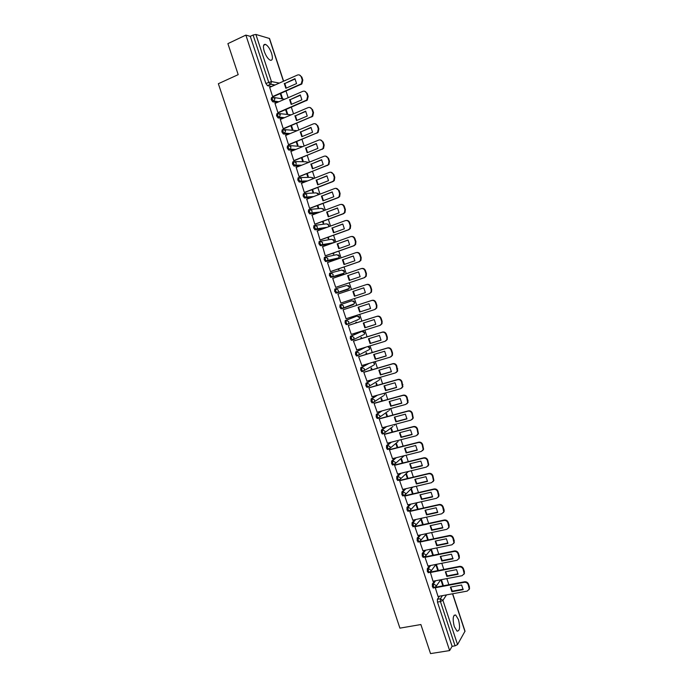 <?xml version="1.0" encoding="UTF-8"?>
<svg xmlns="http://www.w3.org/2000/svg" width="688" height="688" viewBox="0 0 688 688"><rect width="100%" height="100%" fill="white"/><g stroke="black" fill="none" stroke-linecap="round" stroke-linejoin="round"><path stroke-width="1.03" d="M434.532 580.956L432.348 584.017L432.408 586.812L433.621 587.965M429.587 565.691L427.291 568.744L427.343 571.504L428.581 572.674M424.642 550.409L422.234 553.436L422.269 556.171L423.533 557.357M419.697 535.083L417.16 538.102L417.186 540.811L418.459 542.032M414.761 519.732L412.078 522.742L412.095 525.426L413.411 526.647M409.842 504.347L406.986 507.348L406.995 510.014L408.345 511.244M404.931 488.927L401.887 491.937L401.887 494.569L402.755 495.945L403.263 495.824M400.046 473.473L396.778 476.5L396.77 479.106L397.655 480.499L398.18 480.37M395.187 457.976L391.661 461.029L391.644 463.609L392.547 465.028L393.097 464.89M390.371 442.436L386.536 445.54L386.51 448.086L387.43 449.531L388.006 449.384M385.624 426.844L381.401 430.017L381.358 432.537L382.304 434.008L382.906 433.853M380.963 411.2L376.259 414.468L376.207 416.962L377.17 418.459L378.391 418.235M376.431 395.471L371.107 398.894L371.047 401.353L372.036 402.884L373.266 402.652M372.131 379.647L365.947 383.285L365.878 385.727L366.885 387.284L368.132 387.043M368.2 363.66L360.77 367.659L360.693 370.067L361.725 371.649L362.989 371.408M364.984 347.414L355.593 351.998L355.507 354.38L356.556 355.997L357.846 355.739M361.002 331.659L350.407 336.312L350.304 338.668L351.387 340.311L352.686 340.044M355.937 316.394L345.204 320.599L345.101 322.93L346.202 324.607L347.517 324.323M340.001 304.861L339.881 307.158L341.007 308.869L342.357 308.568L340.904 306.822L341.024 304.526L351.843 300.776L340.001 304.861L341.024 304.526L343.553 305.936L343.415 307.682L342.357 308.568M335.804 288.754L334.781 289.098L334.652 291.359L336.122 293.14L337.146 292.796L335.675 291.024L335.804 288.754L338.333 290.155L338.169 291.944L337.146 292.796L348.076 289.373L349.083 288.539L349.246 286.793L346.778 285.434L335.907 288.719M330.532 272.964L329.561 273.299L329.414 275.535L330.902 277.35L331.917 277.006L330.438 275.191L330.575 272.947L333.104 274.34L332.915 276.189L331.917 277.006L343.011 274.013L343.983 273.222L344.172 271.425L341.712 270.074L330.851 272.878M325.261 257.14L324.323 257.475L324.177 259.686L325.665 261.535L326.688 261.182L325.192 259.333L325.338 257.114L327.866 258.499L327.651 260.399L326.688 261.182L337.937 258.636L338.874 257.88L339.089 256.022L336.63 254.689L325.785 257.02M319.989 241.299L319.077 241.626L318.922 243.81L320.427 245.693L321.442 245.324L319.937 243.44L320.101 241.256L322.62 242.623L322.371 244.593L321.442 245.324L331.693 243.44M314.708 225.423L313.831 225.741L313.659 227.9L314.915 229.775L316.188 229.448L314.674 227.522L314.846 225.372L317.366 226.73L317.082 228.751L316.188 229.448L324.538 228.253M309.411 209.513L308.568 209.84L308.387 211.964L309.669 213.873L310.933 213.538L309.394 211.577L309.574 209.453L312.094 210.803L311.784 212.884L310.933 213.538L318.097 212.798M304.113 193.586L303.296 193.904L303.098 196.003L304.414 197.946L305.661 197.602L304.113 195.607L304.302 193.509L306.822 194.85L306.47 196.992L305.661 197.602L312.017 197.198M298.798 177.624L298.016 177.943L297.809 180.007L299.151 181.985L300.381 181.641L298.824 179.611L299.022 177.538L301.542 178.863L301.146 181.082L300.381 181.641L306.16 181.494M293.484 161.637L292.727 161.947L292.512 163.985L293.879 166.006L295.092 165.645L293.518 163.581L293.733 161.542L296.244 162.858L295.806 165.129L295.092 165.645L300.432 165.705M288.152 145.624L287.421 145.925L287.197 147.937L288.599 149.993L289.786 149.623L288.203 147.524L288.427 145.512L290.938 146.819L290.456 149.158L289.786 149.623L294.791 149.864M282.82 129.585L282.114 129.877L281.882 131.855L283.31 133.954L284.479 133.575L282.888 131.434L283.121 129.456L285.632 130.746L284.479 133.575L289.209 133.971M277.47 113.511L276.8 113.804L276.55 115.747L278.012 117.889L279.165 117.502L277.556 115.317L277.797 113.374L280.308 114.655L279.165 117.502L283.68 118.035M272.121 97.412L271.468 97.696L271.21 99.614L272.706 101.79L273.833 101.394L272.216 99.175L272.465 97.257L274.976 98.53L273.833 101.394L278.167 102.056M271.571 53.268C269.885 48.65 267.881 45.7 265.551 44.41C263.263 43.989 262.833 46.311 264.261 51.376C265.964 56.003 267.967 58.953 270.272 60.226C272.568 60.647 273.007 58.325 271.571 53.268M458.457 619.587L455.688 615.003C452.919 615.02 452.455 618.873 454.286 626.562L457.038 631.137C459.825 631.077 460.289 627.232 458.457 619.587M346.202 324.607L349.108 323.592M448.868 584.74L446.847 578.608M443.82 569.44L441.791 563.283M438.772 554.124L436.725 547.923M433.707 538.781L431.651 532.546M428.633 523.405L426.569 517.135M423.559 508.002L421.477 501.707M418.467 492.582L416.378 486.244M413.368 477.128L411.269 470.755M408.259 461.648L406.144 455.241M403.142 446.142L401.018 439.692M398.025 430.602L395.884 424.126M392.891 415.045L390.741 408.526M387.748 399.453L385.581 392.9M382.597 383.835L380.421 377.248M377.437 368.192L375.252 361.57M372.26 352.523L370.067 345.866M367.082 336.828L364.872 330.128M361.897 321.098L359.678 314.364M356.702 305.343L354.466 298.575M351.491 289.553L349.255 282.777M346.27 273.721L344.034 266.961M341.033 257.862L338.806 251.111M335.796 241.97L333.568 235.236M330.541 226.051L328.322 219.326M325.286 210.107L323.068 203.39M320.015 194.136L317.804 187.428M314.734 178.132L312.524 171.441M309.445 162.101L307.244 155.428M304.148 146.045L301.946 139.38M298.841 129.955L296.648 123.307M293.527 113.838L291.334 107.199M288.195 97.696L286.01 91.065M452.678 593.77L465.019 631.18L457.546 644.579L455.078 645.843L452.093 646.316L437.465 602.095L437.396 599.274L439.477 596.186M430.533 653.6L449.634 650.573L245.865 35.105L227.891 43.636L238.194 74.648L218.354 83.712L399.909 628.144L420.875 624.532L430.533 653.6M452.093 646.316L449.634 650.573M271.691 86.473L267.503 85.699L270.324 84.443L268.69 82.19L253.089 35.019L255.884 34.443L269.533 38.502L283.611 81.184M253.089 35.019L250.277 36.352L245.865 35.105M269.687 87.367L272.62 96.612L273.291 96.647M280.274 93.585L281.762 98.109L282.433 98.212L280.824 93.344M275.011 103.432L277.926 112.66L278.588 112.677M285.58 109.676L286.956 113.83L287.618 113.916L286.139 109.435M280.326 119.463L283.224 128.69L283.886 128.682M290.886 125.732L292.142 129.533L292.796 129.593L291.445 125.5M285.623 135.467L288.513 144.678L289.166 144.652M296.175 141.762L297.319 145.202L297.964 145.245L296.734 141.53M290.921 151.446L293.793 160.648L294.438 160.596M301.464 157.758L302.479 160.854L303.124 160.863L302.023 157.535M296.21 167.399L299.065 176.584L299.701 176.515M306.736 173.729L307.639 176.472L308.267 176.463L307.295 173.514M301.499 183.318L304.328 192.494L304.956 192.399M311.999 189.673L312.791 192.064L313.41 192.029L312.567 189.458M306.779 199.202L309.583 208.378L310.202 208.258M317.263 205.592L317.933 207.63L318.544 207.57L317.822 205.377M312.06 215.06L314.82 224.236L315.431 224.09M322.509 221.476L323.059 223.161L323.67 223.084L323.068 221.269M317.34 230.893L320.058 240.06L320.66 239.897M327.746 237.334L328.185 238.676L328.778 238.573L328.305 237.136M322.646 246.674L325.286 255.859L325.88 255.678M332.975 253.167L333.302 254.156L333.886 254.035L333.534 252.969M328.004 262.42L327.488 262.532L330.498 271.631L331.083 271.425M338.186 268.974L338.401 269.619L338.986 269.472L338.754 268.776M333.31 278.15L361.114 268.655C362.903 268.251 364.193 268.948 364.975 270.754L365.457 270.625L366.437 273.592L366.222 276.223L364.597 277.617L335.692 287.343L364.115 277.754L365.741 276.361L365.956 273.729L364.975 270.754M333.302 278.133L332.7 278.296L335.71 287.378L336.286 287.145M343.398 284.746L343.966 284.557M338.513 293.879L337.911 294.034L340.904 303.09L341.489 302.892L340.904 303.081M338.496 293.836L337.903 294.025M351.396 307.072L350.828 307.252M343.699 309.574L343.097 309.729L346.09 318.776L346.675 318.553L346.081 318.742M356.59 322.784L356.367 322.104L355.808 322.328L356.023 322.964M348.876 325.226L348.283 325.407L351.276 334.437L351.757 334.23M361.768 338.47L361.424 337.421L360.882 337.67L361.2 338.642M354.045 340.852L353.46 341.059L356.788 349.908M366.936 354.122L366.472 352.712L365.939 352.987L366.369 354.294M359.205 356.453L358.629 356.676L361.871 365.534M365.672 369.697L365.233 369.826M372.096 369.757L371.511 367.985L370.987 368.278L371.529 369.92M364.356 372.027L363.789 372.277L366.979 381.126M377.256 385.357L376.542 383.225L376.026 383.534L376.68 385.521M369.499 387.576L368.931 387.843L372.088 396.692M382.399 400.941L381.573 398.438L381.057 398.773L381.823 401.095M374.625 403.091L374.074 403.383L377.196 412.224M387.533 416.489L386.587 413.626L386.08 413.987L386.957 416.644M379.75 418.588L379.2 418.897L382.304 427.721M392.659 432.012L391.592 428.787L391.094 429.166L392.083 432.159M384.867 434.051L384.325 434.386L387.413 443.201M397.776 447.501L396.589 443.923L396.099 444.328L397.2 447.647M389.967 449.488L389.442 449.84L392.504 458.647M402.884 462.972L401.577 459.034L401.095 459.464L402.308 463.119M395.067 464.899L394.542 465.277L397.595 474.066M407.984 478.418L406.565 474.118L406.092 474.565L407.408 478.556M400.158 480.284L399.642 480.68L402.678 489.46M413.067 493.829L411.536 489.177L411.071 489.65L412.49 493.967M405.232 495.644L404.725 496.065L407.752 504.82M418.149 509.215L416.498 504.218L416.042 504.708L417.573 509.344M410.306 510.978L409.799 511.416L412.817 520.162M423.223 524.574L421.452 519.225L421.004 519.741L422.647 524.703M415.363 526.286L414.873 526.741L417.874 535.47M428.289 539.917L426.405 534.206L425.958 534.739L427.712 540.037M420.42 541.559L419.929 542.041L422.931 550.753M433.345 555.225L431.342 549.162L430.912 549.721L432.761 555.336M425.459 556.816L424.986 557.314L427.97 566.018M430.318 572.167L433.001 581.248M435.22 587.552L438.024 596.453M348.412 288.754L348.076 289.373L336.122 293.14M342.056 274.34L330.902 277.35M337.008 258.963L325.665 261.535M330.696 243.793L320.427 245.693M323.541 228.614L315.173 229.818M317.099 213.177L309.918 213.916M311.019 197.576L304.646 197.989M305.154 181.881L299.366 182.036M299.435 166.109L294.077 166.049M293.793 150.276L288.779 150.036M288.22 134.392L283.473 133.997M282.682 118.456L278.158 117.923M277.178 102.486L272.835 101.824M443.425 585.755L441.404 579.649M438.385 570.507L436.355 564.358M357.192 320.324L357.493 319.817M352.144 305.025L352.462 304.449M347.182 289.657L347.414 289.063M342.194 274.237L342.366 273.661M337.163 258.808L337.301 258.232M332.149 243.277L332.227 242.787M250.277 36.352L265.86 83.454L267.503 85.699M435.848 564.676L437.809 570.619M430.499 572.038L459.584 566.37C461.407 566.207 462.714 567.007 463.48 568.77L464.426 571.642L463.979 574.308M440.827 579.752L442.848 585.866M286.234 88.116L284.841 83.523L295.161 78.957M299.383 74.958L301.834 77.082L302.832 80.109L301.851 83.962L273.17 96.698M284.247 83.403L285.855 88.279L296.554 83.575L294.937 78.673L284.841 83.523M272.611 96.587L301.275 83.841L302.256 79.989L301.258 76.953C300.458 75.121 299.185 74.493 297.431 75.052L269.576 87.419M291.574 104.275L290.173 99.674L300.493 95.193M304.646 91.229L307.183 93.37L308.181 96.389L307.295 100.13L278.468 112.737M289.579 99.579L291.187 104.447L301.903 99.829L300.286 94.935L290.173 99.674M277.918 112.634L306.728 100.035L307.613 96.294L306.616 93.258C305.825 91.435 304.543 90.799 302.789 91.349L274.89 103.484M296.906 120.417L295.487 115.799L305.825 111.404M309.884 107.474L312.533 109.624L313.522 112.643L312.73 116.272L283.748 128.733M294.911 115.722L296.511 120.581L307.244 116.048L305.635 111.164L295.487 115.799M283.215 128.656L311.182 116.874L312.163 116.203L312.963 112.565L311.974 109.547C311.174 107.715 309.901 107.07 308.138 107.612L280.188 119.523M302.23 136.525L300.794 131.898L311.139 127.59M315.113 123.694L317.865 125.852L318.854 128.871L318.14 132.388L289.02 144.712M300.226 131.847L301.826 136.697L312.576 132.251L310.967 127.375L300.794 131.898M288.504 144.652L316.523 133.094L317.589 132.337L318.303 128.811L317.314 125.792C316.523 123.969 315.242 123.324 313.479 123.84L285.486 135.527M307.545 152.607L306.091 147.963L316.446 143.74M320.324 139.888L323.197 142.055L324.186 145.065L323.541 148.47L294.275 160.657M305.532 147.929L307.132 152.77L317.89 148.41L316.291 143.543L306.091 147.963M293.785 160.614L321.846 149.279L322.999 148.445L323.635 145.03L322.646 142.02C321.855 140.197 320.574 139.544 318.811 140.051L290.775 151.506M312.842 168.663L311.389 164.002L321.743 159.865M325.519 156.056L328.511 158.223L329.5 161.233L328.924 164.535L299.529 176.584M310.83 163.993L312.421 168.827L323.205 164.552L321.606 159.693L311.389 164.002M299.056 176.549L327.161 165.438L328.391 164.527L328.959 161.216L327.97 158.206C327.178 156.391 325.897 155.729 324.134 156.228L296.046 167.459M318.14 184.685L316.669 180.015L327.032 175.965M330.704 172.198L333.818 174.365L334.798 177.366L334.299 180.566L333.001 181.555L304.758 192.477M316.119 180.024L317.71 184.848L328.511 180.66L326.912 175.81L316.669 180.015M304.311 192.459L332.467 181.572L333.766 180.583L334.273 177.375L333.284 174.374C332.493 172.559 331.212 171.888 329.44 172.37L301.318 183.386M323.42 200.681L321.941 195.994L332.313 192.029M335.873 188.314L339.115 190.481L340.096 193.474L339.657 196.57L338.29 197.637L309.978 208.344M321.399 196.028L322.982 200.844L333.8 196.742L332.209 191.9L321.941 195.994M309.566 208.344L337.765 197.671L339.132 196.605L339.58 193.509L338.591 190.507C337.799 188.693 336.518 188.022 334.746 188.495L306.573 199.279M328.701 216.643L327.196 211.947L337.584 208.068M341.033 204.405C342.624 204.241 343.751 204.964 344.404 206.563L345.385 209.556L344.998 212.549L343.57 213.693L315.173 224.185M326.662 212.007L328.253 216.815L339.089 212.79L337.498 207.957L327.196 211.947M314.812 224.193L343.054 213.744L344.482 212.609L344.869 209.608L343.888 206.615C343.097 204.8 341.816 204.13 340.035 204.577L311.819 215.155M333.964 232.587L332.45 227.874L342.848 224.082M346.176 220.478C347.827 220.255 348.988 220.968 349.685 222.628L350.665 225.604L350.321 228.511L348.842 229.715L320.341 240.009M331.926 227.952L333.508 232.75L344.361 228.82L342.77 223.996L332.45 227.874M320.04 240.017L348.334 229.792L349.814 228.588L350.158 225.681L349.177 222.697C348.386 220.882 347.105 220.203 345.324 220.642L317.056 230.996M339.227 248.497L337.696 243.776L348.094 240.06M351.31 236.517C353.013 236.225 354.225 236.939 354.948 238.65L355.928 241.626L355.636 244.438L354.105 245.711L325.458 255.824M337.18 243.87L338.754 248.66L349.624 244.816L348.042 240L337.696 243.776M325.269 255.816L353.598 245.805L355.137 244.541L355.429 241.72L354.449 238.745C353.666 236.939 352.376 236.242 350.596 236.672L322.285 246.803M344.473 264.381L342.934 259.643L353.34 256.022M356.427 252.548C358.19 252.178 359.446 252.883 360.211 254.655L361.183 257.622L360.933 260.339L359.351 261.672L330.498 271.622M342.418 259.763L343.991 264.545L354.879 260.778L353.297 255.97L342.934 259.643M330.481 271.579L358.861 261.801L360.443 260.46L360.693 257.742L359.721 254.766C358.93 252.96 357.648 252.264 355.859 252.677L327.505 262.592M349.71 280.231L348.154 275.484L358.568 271.941M361.475 268.561L361.604 268.526C363.393 268.122 364.674 268.819 365.457 270.625M347.646 275.63L349.229 280.403L360.125 276.714L358.551 271.915L348.154 275.484M353.374 291.299L363.789 287.842L365.362 292.624L354.939 296.064L353.374 291.299L352.875 291.463L363.789 287.833M366.842 284.454C368.63 284.058 369.92 284.763 370.703 286.561L371.675 289.528L371.494 292.073L369.353 293.69L371.021 292.237L371.202 289.682L370.221 286.724C369.439 284.918 368.149 284.213 366.36 284.6L366.842 284.454M352.875 291.463L354.449 296.227L365.362 292.624M340.887 303.038L369.353 293.69M337.92 294.077L366.36 284.6M354.449 296.227L354.939 296.064M359.661 312.025L358.087 307.269L369.017 303.726L370.591 308.508L359.661 312.025L360.142 311.836L358.577 307.106M360.142 311.836L370.591 308.473M346.073 318.725L374.582 309.591L376.293 308.086L376.439 305.618L375.467 302.651C374.676 300.854 373.395 300.14 371.597 300.518L343.114 309.781L372.07 300.346C373.868 299.968 375.149 300.682 375.932 302.479L376.904 305.438L376.757 307.906L375.055 309.402M364.855 327.798L363.29 323.05L374.238 319.593L375.811 324.366L364.855 327.798L365.337 327.591L363.771 322.896M365.337 327.591L375.811 324.306M348.283 325.415L377.291 316.222C379.088 315.852 380.378 316.566 381.161 318.363L382.124 321.313L382.012 323.713L380.335 325.235M351.25 334.385L379.802 325.467L381.548 323.919L381.668 321.52L380.696 318.561C379.914 316.764 378.624 316.05 376.826 316.411L377.291 316.222M348.3 325.458L376.826 316.411M370.049 343.536L368.484 338.797L379.449 335.426L381.023 340.19L370.049 343.536L370.522 343.312L368.957 338.651M370.522 343.312L381.023 340.104M353.615 340.99L382.502 332.063C384.3 331.711 385.59 332.433 386.372 334.222L387.335 337.172L387.249 339.494L385.676 341.016M356.427 350.02L385.022 341.317L386.794 339.717L386.888 337.387L385.916 334.445C385.134 332.648 383.844 331.926 382.046 332.278L382.502 332.063M353.477 341.102L382.046 332.278M375.235 359.256L373.679 354.526L384.652 351.233L386.217 355.988L375.235 359.256L375.7 359.007L374.134 354.38M375.7 359.007L386.226 355.877M358.878 356.556L387.705 347.87C389.503 347.535 390.793 348.266 391.575 350.054L392.538 352.996L392.47 355.249L390.999 356.762M361.587 365.62L390.225 357.132L392.031 355.49L392.091 353.236L391.128 350.295C390.345 348.498 389.055 347.775 387.258 348.111L387.705 347.87M358.637 356.719L387.258 348.111M380.412 374.943L378.856 370.221L389.847 367.005L391.412 371.761L380.412 374.943L380.868 374.676L379.303 370.084M380.868 374.676L391.42 371.615M364.09 372.105L392.9 363.66C394.697 363.333 395.987 364.064 396.77 365.853L397.69 370.978L396.305 372.483M366.738 381.204L395.419 372.922L397.251 371.245L396.331 366.119C395.548 364.322 394.258 363.591 392.452 363.918L392.9 363.66M363.797 372.32L392.452 363.918M385.572 390.603L384.016 385.891L395.032 382.76L396.598 387.499L385.572 390.603L386.028 390.311L384.463 385.762M386.028 390.311L396.598 387.335M369.267 387.636L398.085 379.415C399.883 379.105 401.173 379.845 401.955 381.634L402.893 386.682L401.603 388.17M371.881 396.752L400.605 388.686L402.463 386.966L401.525 381.909C400.743 380.12 399.453 379.38 397.647 379.699L398.085 379.415M368.949 387.886L397.647 379.699M390.732 406.238L389.176 401.534L400.21 398.481L401.766 403.211L390.732 406.238L391.171 405.929L389.614 401.405M391.171 405.929L401.775 403.022M374.427 403.151L403.254 395.153C405.06 394.852 406.359 395.591 407.133 397.38L408.087 402.36L406.883 403.822M377.015 412.275L405.782 404.424L407.657 402.669L406.711 397.681C405.929 395.892 404.639 395.144 402.824 395.445L403.254 395.153M374.083 403.417L402.824 395.445M395.875 421.847L394.327 417.143L405.378 414.176L406.935 418.897L395.875 421.847L396.314 421.512L394.757 417.031M396.314 421.512L406.935 418.682M379.57 418.631L408.423 410.848C410.229 410.564 411.519 411.312 412.301 413.092L413.264 418.012L412.146 419.456M382.141 427.773L410.951 420.127L412.852 418.338L411.88 413.419C411.106 411.63 409.807 410.882 408.001 411.175L408.423 410.848M379.217 418.932L408.001 411.175M401.018 437.422L399.47 432.735L410.53 429.845L412.086 434.558L401.018 437.422L401.448 437.069L399.891 432.623M401.448 437.069L412.095 434.317M384.704 434.094L413.583 426.526C415.389 426.25 416.679 427.007 417.461 428.787L418.442 433.646L417.392 435.057M387.258 443.235L416.102 435.805L418.029 433.99L417.048 429.131C416.266 427.343 414.976 426.594 413.161 426.87L413.583 426.526M384.334 434.42L413.161 426.87M406.144 452.971L404.604 448.292L415.681 445.489L417.229 450.193L406.144 452.971L406.574 452.601L405.017 448.189M406.574 452.601L417.238 449.926M389.821 449.531L418.725 442.178C420.54 441.911 421.83 442.668 422.613 444.448L423.602 449.247L422.63 450.631M392.358 458.681L421.254 451.466L423.197 449.617L422.208 444.809C421.426 443.029 420.136 442.272 418.321 442.539L418.725 442.178M389.451 449.875L418.321 442.539M411.269 468.494L409.73 463.824L420.824 461.098L422.363 465.793L411.269 468.494L411.682 468.107L410.134 463.721M411.682 468.107L422.38 465.501M394.929 464.933L423.868 457.795C425.683 457.546 426.973 458.303 427.747 460.083L428.753 464.83L427.85 466.18M397.458 474.101L426.397 467.083L428.357 465.217L427.351 460.47C426.577 458.69 425.279 457.924 423.464 458.174L423.868 457.795M394.551 465.303L423.464 458.174M416.378 483.991L414.838 479.33L425.949 476.681L427.497 481.376L416.378 483.991L416.79 483.587L415.242 479.235M416.79 483.587L427.506 481.058M400.02 480.319L428.994 473.387C430.808 473.146 432.107 473.92 432.881 475.692L433.887 480.379L433.053 481.703M402.549 489.486L431.522 482.684L433.5 480.792L432.494 476.096C431.711 474.316 430.421 473.55 428.598 473.791L428.994 473.387M399.651 480.714L428.598 473.791M421.486 499.462L419.947 494.81L431.075 492.238L432.614 496.925L421.486 499.462L421.882 499.032L420.342 494.715M421.882 499.032L432.623 496.581M405.112 495.67L434.111 488.953C435.934 488.729 437.233 489.503 438.007 491.275L439.021 495.91L438.239 497.2M407.631 504.846L436.648 498.258L438.634 496.34L437.62 491.696C436.846 489.925 435.547 489.151 433.724 489.374L434.111 488.953M404.733 496.091L433.724 489.374M426.577 514.908L425.046 510.255L436.183 507.77L437.723 512.448L426.577 514.908L426.973 514.452L425.425 510.169M426.973 514.452L437.731 512.078M410.186 511.003L439.228 504.493C441.042 504.278 442.341 505.052 443.115 506.832L444.07 509.713L444.138 511.408L443.416 512.672M412.705 520.188L441.765 513.798L443.769 511.863L442.737 507.271C441.971 505.499 440.673 504.717 438.841 504.932L439.228 504.493M409.807 511.442L438.841 504.932M431.66 530.328L430.129 525.684L441.292 523.276L442.823 527.945L431.66 530.328L432.047 529.855L430.507 525.598M432.047 529.855L442.831 527.55M415.251 526.311L444.328 519.999C446.151 519.801 447.449 520.584 448.223 522.355L449.169 525.236L448.576 528.117M417.762 535.496L446.865 529.313L448.886 527.361L447.854 522.82C447.08 521.048 445.781 520.266 443.958 520.463L444.328 519.999M414.881 526.767L443.958 520.463M436.734 545.713L435.212 541.078L446.383 538.756L447.914 543.408L436.734 545.713L437.121 545.223L435.581 541M437.121 545.223L447.931 542.995M420.308 541.585L449.419 535.488C451.251 535.298 452.549 536.09 453.315 537.853L454.261 540.734L453.719 543.537M422.819 550.778L451.956 544.801L453.994 542.832L452.953 538.343C452.179 536.571 450.881 535.78 449.058 535.969L449.419 535.488M419.938 542.058L449.058 535.969M441.808 561.073L440.277 556.454L451.466 554.201L452.996 558.854L441.808 561.073L442.178 560.565L440.647 556.377M442.178 560.565L453.014 558.407M425.356 556.833L454.501 550.942C456.333 550.761 457.632 551.561 458.406 553.324L459.352 556.196L458.853 558.931M427.867 566.035L457.047 560.264L459.094 558.278L458.045 553.831C457.279 552.06 455.981 551.269 454.149 551.449L454.501 550.942M424.986 557.332L454.149 551.449M446.865 576.415L445.342 571.797L456.548 569.621L458.07 574.265L446.865 576.415L447.226 575.882L445.695 571.728M447.226 575.882L458.088 573.801M432.907 581.265L462.121 575.701L464.176 573.697L463.136 569.294C462.362 567.531 461.063 566.731 459.231 566.895L459.584 566.37M430.034 572.579L459.231 566.895M451.913 591.723L450.391 587.113L461.614 585.024L463.136 589.65L451.913 591.723L452.274 591.173L450.743 587.045M452.274 591.173L463.153 589.169M435.633 587.217L464.649 581.773C466.481 581.627 467.78 582.426 468.554 584.189L469.491 587.053L469.078 589.659M437.929 596.47L467.195 591.104L469.259 589.1L468.21 584.731C467.436 582.968 466.137 582.16 464.305 582.315L464.649 581.773M435.065 587.801L464.305 582.315M434.67 587.767L433.457 586.615L433.397 583.82L435.573 580.758M432.348 584.017L433.397 583.82L435.96 585.419L436.011 586.494L434.85 587.698M429.63 572.468L428.392 571.298L428.34 568.537L430.628 565.493M427.291 568.744L428.34 568.537L430.903 570.12L430.955 571.221L429.699 572.442M431.247 549.05L424.573 557.151L423.318 555.956L423.275 553.221L425.674 550.194M422.234 553.436L423.275 553.221L425.829 554.795L425.881 555.921L423.06 557.452M426.569 533.621L419.508 541.817L418.235 540.587L418.201 537.878L420.738 534.86M417.16 538.102L418.201 537.878L420.755 539.444L420.798 540.596L417.994 542.11M414.46 526.415L413.144 525.193L413.118 522.51L415.801 519.509M412.078 522.742L413.118 522.51L415.672 524.067L415.707 525.254L414.425 526.458M409.386 511.012L408.036 509.774L408.027 507.116L410.874 504.115M406.986 507.348L408.027 507.116L410.581 508.664L410.607 509.877L409.334 511.064M404.312 495.575L403.796 495.704L402.927 494.328L402.927 491.696L405.963 488.686M401.887 491.937L402.927 491.696L405.473 493.236L405.499 494.474L404.234 495.652M399.229 480.112L398.696 480.25L397.81 478.848L397.819 476.251L401.078 473.224M396.778 476.5L397.819 476.251L400.364 477.773L400.382 479.054L399.126 480.207M404.157 455.731L394.009 464.744L392.685 463.351L392.702 460.771L396.219 457.718M391.661 461.029L392.702 460.771L395.247 462.293L395.256 463.6L392.547 465.028M398.103 441.541L388.892 449.247L387.542 447.819L387.576 445.274L391.403 442.169M386.536 445.54L387.576 445.274L390.113 446.779L390.113 448.129L387.43 449.531M392.968 426.483L383.345 433.741L382.399 432.262L382.433 429.742L386.647 426.577M381.401 430.017L382.433 429.742L384.979 431.238L384.97 432.623L382.304 434.008M388.539 410.891L378.211 418.184L377.248 416.679L377.291 414.185L381.978 410.917M376.259 414.468L377.291 414.185L379.836 415.672L379.81 417.091L377.17 418.459M383.56 395.695L373.068 402.6L372.079 401.07L372.139 398.601L377.454 395.187M371.107 398.894L372.139 398.601L374.676 400.081L374.642 401.543L372.036 402.884M378.572 380.473L367.917 386.991L366.91 385.426L366.971 382.992L373.145 379.355M365.947 383.285L366.971 382.992L369.516 384.454L369.465 385.959L366.885 387.284M373.567 365.233L362.757 371.348L361.725 369.766L361.802 367.358L369.207 363.359M360.77 367.659L361.802 367.358L364.339 368.811L364.27 370.359L361.725 371.649M368.553 349.977L357.588 355.687L356.53 354.071L356.625 351.688L365.99 347.105M355.593 351.998L356.625 351.688L359.153 353.133L359.076 354.724L356.556 355.997M363.531 334.703L352.763 340.018L351.336 338.35L351.43 335.993L362.017 331.341M350.407 336.312L351.43 335.993L353.967 337.43L353.864 339.072L351.387 340.311M358.5 319.404L347.225 324.28L346.124 322.603L346.227 320.273L356.943 316.067M345.204 320.599L346.227 320.273L348.764 321.7L348.644 323.386M437.396 599.274L440.363 598.732L442.427 595.645M446.521 594.896L442.926 600.349L457.546 644.579M464.968 631.507L452.523 593.796M274.486 85.235L270.754 84.177L275.045 84.985M255.884 34.443L271.459 81.562L279.302 83.093M283.465 81.253L269.309 38.33M403.194 456.583L404.381 455.68M360.942 331.676L361.94 331.367L364.408 332.76L364.313 334.351C364.95 333.009 364.58 332.037 363.212 331.435M355.894 316.403L356.9 316.084L359.368 317.46L359.248 319.103C359.91 317.787 359.566 316.807 358.224 316.17M353.46 304.087L353.142 304.698L342.461 308.534M342.013 274.357L343.054 274.005M336.939 258.98L338.014 258.602M320.711 241.153L331.547 239.269L334.007 240.602L333.757 242.511C334.574 241.264 334.359 240.25 333.112 239.45M315.62 225.268L326.447 223.832L328.907 225.148L328.873 226.67M310.52 209.367L321.339 208.361L323.799 209.668L323.902 210.623M305.403 193.448L316.231 192.872L318.776 194.609M300.278 177.521L311.105 177.349L313.547 178.596M295.126 161.568L305.971 161.8L308.198 162.6M289.958 145.598L302.737 146.621M284.772 129.611L297.121 130.677M279.569 113.597L291.127 114.862M274.349 97.558L284.66 99.227M333.542 242.778L322.371 244.593L320.152 245.642M353.142 304.698L354.165 303.838L354.311 302.144L351.843 300.776M368.183 346.675C369.576 347.242 369.972 348.214 369.37 349.573L369.447 348.025L367.762 346.563M373.618 362.051L374.41 364.769L374.478 363.264L373.541 362.077M379.148 377.617L379.449 379.948L379.011 377.66M384.48 393.209L384.472 395.093L384.325 393.252M389.666 408.818L389.485 410.22L389.52 408.861M394.714 424.436L394.491 425.322L394.611 424.462M408.268 471.598L408.818 471.349M265.86 83.454L271.459 81.562L270.754 84.177L267.383 85.665M437.465 602.095L440.432 601.561L440.363 598.732L442.926 600.349L440.432 601.561L455.078 645.843M300.484 84.349L301.06 84.469M302.256 79.989L302.832 80.109M301.258 76.953L301.834 77.082M305.842 100.629L306.409 100.723M307.613 96.294L308.181 96.389M306.616 93.258L307.183 93.37M311.182 116.874L311.75 116.951M312.963 112.565L313.522 112.643M311.974 109.547L312.533 109.624M316.523 133.094L317.073 133.145M318.303 128.811L318.854 128.871M317.314 125.792L317.865 125.852M321.846 149.279L322.388 149.313M323.635 145.03L324.186 145.065M322.646 142.02L323.197 142.055M327.161 165.438L327.703 165.447M328.959 161.216L329.5 161.233M327.97 158.206L328.511 158.223M332.467 181.572L333.001 181.555M334.273 177.375L334.798 177.366M333.284 174.374L333.818 174.365M337.765 197.671L338.29 197.637M339.58 193.509L340.096 193.474M338.591 190.507L339.115 190.481M343.054 213.744L343.57 213.693M344.869 209.608L345.385 209.556M343.888 206.615L344.404 206.563M348.334 229.792L348.842 229.715M350.158 225.681L350.665 225.604M349.177 222.697L349.685 222.628M353.598 245.805L354.105 245.711M355.429 241.72L355.928 241.626M354.449 238.745L354.948 238.65M358.861 261.801L359.351 261.672M360.693 257.742L361.183 257.622M359.721 254.766L360.211 254.655M364.115 277.754L364.597 277.617M365.956 273.729L366.437 273.592M371.202 289.682L371.675 289.528M370.221 286.724L370.703 286.561M371.597 300.518L372.07 300.346M376.439 305.618L376.904 305.438M375.467 302.651L375.932 302.479M381.668 321.52L382.124 321.313M380.696 318.561L381.161 318.363M386.888 337.387L387.335 337.172M385.916 334.445L386.372 334.222M392.091 353.236L392.538 352.996M391.128 350.295L391.575 350.054M397.294 369.052L397.733 368.794M396.331 366.119L396.77 365.853M402.489 384.841L402.919 384.558M401.525 381.909L401.955 381.634M407.666 400.605L408.096 400.304M438.574 494.595L438.953 494.165M443.691 510.169L444.07 509.713M442.737 507.271L443.115 506.832M448.8 525.709L449.169 525.236M447.854 522.82L448.223 522.355M453.899 541.224L454.261 540.734M452.953 538.343L453.315 537.853M458.991 556.712L459.352 556.196M458.045 553.831L458.406 553.324M464.082 572.167L464.426 571.642M463.136 569.294L463.48 568.77M469.156 587.604L469.491 587.053M468.21 584.731L468.554 584.189M263.624 45.305L265.551 44.41M454.089 615.278L455.688 615.003M272.706 101.79L274.331 101.076L278.829 101.764M278.012 117.889L279.724 117.132L284.462 117.7M283.31 133.954L285.099 133.162L290.138 133.584M288.599 149.993L290.456 149.158L295.866 149.425M293.879 166.006L295.806 165.129L301.679 165.206M299.151 181.985L301.146 181.082L307.613 180.918M304.414 197.946L306.47 196.992L313.728 196.544M309.669 213.873L311.784 212.884L320.126 212.042M314.915 229.775L317.082 228.751L327.024 227.341M325.381 261.492L327.651 260.399L338.874 257.88C339.657 256.624 339.425 255.609 338.161 254.852M330.593 277.307L343.983 273.222C344.74 271.949 344.473 270.952 343.192 270.221M335.804 293.105L349.083 288.539C349.805 287.257 349.513 286.26 348.214 285.563M341.007 308.869L354.165 303.838C354.862 302.531 354.544 301.55 353.228 300.88M397.655 480.499L400.382 479.054L408.44 471.435M402.755 495.945L405.499 494.474L412.852 487.07M407.846 511.356L410.607 509.877L417.358 502.636M412.92 526.75L415.707 525.254L421.933 518.159M428.117 572.76L430.955 571.221L435.96 564.435M433.165 588.051L436.011 586.494L440.707 579.778M308.293 162.557L307.717 162.058M313.685 178.545L312.816 177.59M318.94 194.549L317.908 193.096M324.048 210.571L322.99 208.576M328.967 226.636L328.056 224.03M451.233 589.392L450.941 588.507M301.275 83.841L301.851 83.962M306.728 100.035L307.295 100.13M312.163 116.203L312.73 116.272M317.589 132.337L318.14 132.388M322.999 148.445L323.541 148.47M328.391 164.527L328.924 164.535M333.766 180.583L334.299 180.566M339.132 196.605L339.657 196.57M344.482 212.609L344.998 212.549M349.814 228.588L350.321 228.511M355.137 244.541L355.636 244.438M360.443 260.46L360.933 260.339M365.741 276.361L366.222 276.223M371.021 292.237L371.494 292.073M376.293 308.086L376.757 307.906M381.548 323.919L382.012 323.713M386.794 339.717L387.249 339.494M392.031 355.49L392.47 355.249M397.251 371.245L397.69 370.978M402.463 386.966L402.893 386.682M407.657 402.669L408.087 402.36M438.634 496.34L439.021 495.91M443.769 511.863L444.138 511.408M448.886 527.361L449.247 526.888M453.994 542.832L454.355 542.342M459.094 558.278L459.446 557.77M464.176 573.697L464.529 573.173M469.259 589.1L469.594 588.55"/></g></svg>
